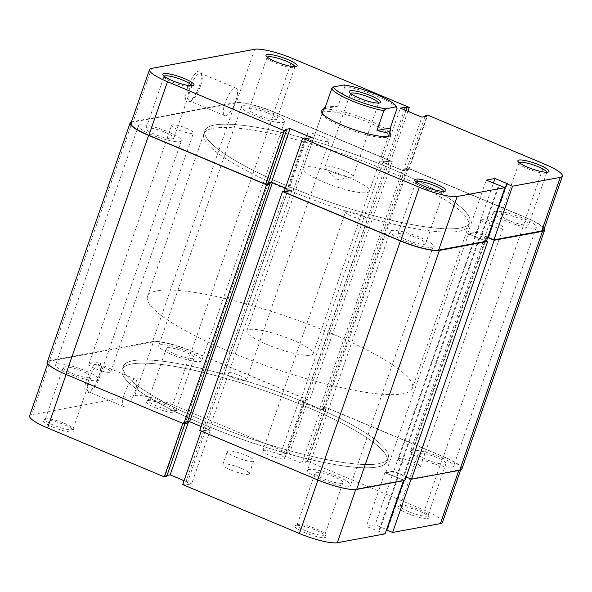 <?xml version="1.0" encoding="UTF-8"?>
<svg xmlns="http://www.w3.org/2000/svg" width="592" height="592" viewBox="0 0 592 592"><rect width="100%" height="100%" fill="white"/><g stroke="black" fill="none" stroke-linecap="round" stroke-linejoin="round"><path stroke-width="0.44" stroke-dasharray="2.96 2.22" d="M350.479 93.373A14.896 2.834 19.1 0 0 350.316 93.617A14.896 2.834 19.1 0 0 350.405 94.224A14.896 2.834 19.1 0 0 359.048 99.486A14.896 2.834 19.1 0 0 378.022 103.792A14.896 2.834 19.1 0 0 378.466 103.363A14.896 2.834 19.1 0 0 378.488 103.075M333.718 172.635A14.896 2.834 19.1 0 0 352.085 177.119A14.896 2.834 19.1 0 0 353.135 176.52A14.896 2.834 19.1 0 0 344.403 170.651A14.896 2.834 19.1 0 0 324.986 166.766A14.896 2.834 19.1 0 0 325.437 167.891A14.896 2.834 19.1 0 0 333.718 172.635M306.042 402.9A140.178 26.647 19.1 0 0 123.291 366.359A140.178 26.647 19.1 0 0 205.461 421.563A140.178 26.647 19.1 0 0 388.211 458.097A140.178 26.647 19.1 0 0 306.042 402.9A140.178 26.647 19.1 0 0 123.291 366.359A140.178 26.647 19.1 0 0 205.461 421.563A140.178 26.647 19.1 0 0 388.211 458.097A140.178 26.647 19.1 0 0 306.042 402.9M330.247 333A140.178 26.647 19.1 0 0 147.497 296.459A140.178 26.647 19.1 0 0 229.666 351.663A140.178 26.647 19.1 0 0 412.417 388.197A140.178 26.647 19.1 0 0 330.247 333M292.529 340A35.046 6.66 19.1 0 0 246.842 330.861A35.046 6.66 19.1 0 0 267.384 344.662A35.046 6.66 19.1 0 0 313.072 353.794A35.046 6.66 19.1 0 0 292.529 340M325.363 106.982L338.039 106.153L344.907 86.321A35.046 6.66 -160.9 0 1 376.963 96.156A35.046 6.66 -160.9 0 1 397.121 108.203M344.181 84.937L344.907 86.321M324.793 108.61L338.039 106.153M346.335 211.44A11.566 2.198 19.1 0 0 345.543 211.906A11.566 2.198 19.1 0 0 354.001 217.131A11.566 2.198 19.1 0 0 366.603 219.935A11.566 2.198 19.1 0 0 367.395 219.469A11.566 2.198 19.1 0 0 358.937 214.245A11.566 2.198 19.1 0 0 346.335 211.44M263.588 450.401A11.566 2.198 19.1 0 0 262.789 450.867A11.566 2.198 19.1 0 0 271.254 456.092A11.566 2.198 19.1 0 0 283.857 458.896A11.566 2.198 19.1 0 0 284.648 458.437A11.566 2.198 19.1 0 0 276.183 453.206A11.566 2.198 19.1 0 0 263.588 450.401M482.08 219.684A11.566 2.198 19.1 0 0 481.289 220.143A11.566 2.198 19.1 0 0 489.754 225.374A11.566 2.198 19.1 0 0 502.349 228.179A11.566 2.198 19.1 0 0 503.148 227.713A11.566 2.198 19.1 0 0 494.683 222.488A11.566 2.198 19.1 0 0 482.08 219.684M399.334 458.645A11.566 2.198 19.1 0 0 398.542 459.111A11.566 2.198 19.1 0 0 407 464.335A11.566 2.198 19.1 0 0 419.602 467.14A11.566 2.198 19.1 0 0 420.394 466.674A11.566 2.198 19.1 0 0 411.936 461.449A11.566 2.198 19.1 0 0 399.334 458.645M308.143 133.104A11.566 2.198 19.1 0 0 307.352 133.563A11.566 2.198 19.1 0 0 315.817 138.794A11.566 2.198 19.1 0 0 328.412 141.599A11.566 2.198 19.1 0 0 329.211 141.133A11.566 2.198 19.1 0 0 320.746 135.908A11.566 2.198 19.1 0 0 308.143 133.104M225.397 372.065A11.566 2.198 19.1 0 0 224.605 372.531A11.566 2.198 19.1 0 0 233.063 377.755A11.566 2.198 19.1 0 0 245.665 380.56A11.566 2.198 19.1 0 0 246.457 380.094A11.566 2.198 19.1 0 0 237.999 374.869A11.566 2.198 19.1 0 0 225.397 372.065M172.398 124.86A11.566 2.198 19.1 0 0 171.606 125.326A11.566 2.198 19.1 0 0 180.064 130.551A11.566 2.198 19.1 0 0 192.666 133.355A11.566 2.198 19.1 0 0 193.458 132.889A11.566 2.198 19.1 0 0 185 127.665A11.566 2.198 19.1 0 0 172.398 124.86M89.651 363.821A11.566 2.198 19.1 0 0 88.852 364.287A11.566 2.198 19.1 0 0 97.317 369.512A11.566 2.198 19.1 0 0 109.92 372.316A11.566 2.198 19.1 0 0 110.711 371.857A11.566 2.198 19.1 0 0 102.246 366.626A11.566 2.198 19.1 0 0 89.651 363.821M57.187 363.902A22.777 4.329 19.1 0 0 55.626 364.813A22.777 4.329 19.1 0 0 72.298 375.106A22.777 4.329 19.1 0 0 97.118 380.634A22.777 4.329 19.1 0 0 98.679 379.724A22.777 4.329 19.1 0 0 82.007 369.43A22.777 4.329 19.1 0 0 57.187 363.902M139.934 124.942A22.777 4.329 19.1 0 0 138.373 125.852A22.777 4.329 19.1 0 0 155.045 136.145A22.777 4.329 19.1 0 0 179.864 141.673A22.777 4.329 19.1 0 0 181.426 140.763A22.777 4.329 19.1 0 0 164.761 130.469A22.777 4.329 19.1 0 0 139.934 124.942M309.039 469.456A22.777 4.329 19.1 0 0 307.477 470.366A22.777 4.329 19.1 0 0 324.15 480.66A22.777 4.329 19.1 0 0 348.969 486.187A22.777 4.329 19.1 0 0 350.531 485.277A22.777 4.329 19.1 0 0 333.866 474.976A22.777 4.329 19.1 0 0 309.039 469.456M391.786 230.488A22.777 4.329 19.1 0 0 390.224 231.405A22.777 4.329 19.1 0 0 406.896 241.699A22.777 4.329 19.1 0 0 431.716 247.227A22.777 4.329 19.1 0 0 433.277 246.309A22.777 4.329 19.1 0 0 416.613 236.016A22.777 4.329 19.1 0 0 391.786 230.488M412.136 450.327A22.777 4.329 19.1 0 0 410.574 451.237A22.777 4.329 19.1 0 0 427.239 461.531A22.777 4.329 19.1 0 0 452.066 467.058A22.777 4.329 19.1 0 0 453.627 466.148A22.777 4.329 19.1 0 0 436.955 455.855A22.777 4.329 19.1 0 0 412.136 450.327M494.882 211.366A22.777 4.329 19.1 0 0 493.321 212.276A22.777 4.329 19.1 0 0 509.993 222.57A22.777 4.329 19.1 0 0 534.813 228.098A22.777 4.329 19.1 0 0 536.374 227.187A22.777 4.329 19.1 0 0 519.702 216.894A22.777 4.329 19.1 0 0 494.882 211.366M160.284 344.773A22.777 4.329 19.1 0 0 158.723 345.691A22.777 4.329 19.1 0 0 175.387 355.984A22.777 4.329 19.1 0 0 200.214 361.512A22.777 4.329 19.1 0 0 201.776 360.595A22.777 4.329 19.1 0 0 185.104 350.301A22.777 4.329 19.1 0 0 160.284 344.773M243.031 105.813A22.777 4.329 19.1 0 0 241.469 106.723A22.777 4.329 19.1 0 0 258.134 117.024A22.777 4.329 19.1 0 0 282.961 122.544A22.777 4.329 19.1 0 0 284.523 121.634A22.777 4.329 19.1 0 0 267.85 111.34A22.777 4.329 19.1 0 0 243.031 105.813M131.772 363.991A140.178 26.647 19.1 0 0 122.167 369.615A140.178 26.647 19.1 0 0 224.731 432.967A140.178 26.647 19.1 0 0 377.481 466.97A140.178 26.647 19.1 0 0 387.087 461.353A140.178 26.647 19.1 0 0 284.523 397.994A140.178 26.647 19.1 0 0 131.772 363.991M214.519 125.03A140.178 26.647 19.1 0 0 204.913 130.647A140.178 26.647 19.1 0 0 307.477 194.006A140.178 26.647 19.1 0 0 460.228 228.009A140.178 26.647 19.1 0 0 469.833 222.385A140.178 26.647 19.1 0 0 367.269 159.033A140.178 26.647 19.1 0 0 214.519 125.03M544.285 228.438A31.539 5.994 19.1 0 0 526.162 217.634L408.221 168.202L404.95 168.809L406.645 169.519L402.368 170.311L383.017 162.201L387.294 161.409L388.981 162.119L392.252 161.512L274.311 112.08A31.539 5.994 19.1 0 0 235.35 102.594L132.26 121.723A31.539 5.994 19.1 0 0 131.38 121.945M285.359 188.167L291.73 190.839L287.453 191.63L285.766 190.92L284.315 191.194M486.498 240.996L468.553 233.892L476.471 232.419L487.69 237.54M461.901 469.012A31.539 5.994 19.1 0 0 443.415 456.595L325.474 407.163L322.203 407.77L323.898 408.48L319.621 409.272L300.27 401.161L304.547 400.37L306.234 401.08L309.505 400.473L191.564 351.041A31.539 5.994 19.1 0 0 152.603 341.554L49.513 360.683A31.539 5.994 19.1 0 0 47.345 361.949M404.928 480.445L385.806 472.853L393.724 471.38L406.119 476.997M201.125 426.506L208.983 429.799L204.706 430.591L203.019 429.881L199.748 430.488M187.05 423.191L185.355 422.481L187.427 422.096M268.102 183.52L185.355 422.481M291.73 190.839L208.983 429.799M287.453 191.63L204.706 430.591M285.766 190.92L203.019 429.881M479.69 238.139L396.943 477.1M478.995 238.265L396.248 477.226M468.553 233.892L385.806 472.853M476.471 232.419L393.724 471.38M486.92 236.8L404.166 475.761M486.224 236.926L403.478 475.887M408.221 168.202L325.474 407.163M404.95 168.809L322.203 407.77M406.645 169.519L323.898 408.48M402.368 170.311L319.621 409.272M383.017 162.201L300.27 401.161M387.294 161.409L304.547 400.37M388.981 162.119L306.234 401.08M392.252 161.512L309.505 400.473M155.763 407.881A16.472 3.13 19.1 0 0 177.141 411.499A16.472 3.13 19.1 0 0 167.58 405.69A16.472 3.13 19.1 0 0 146.601 400.925A16.472 3.13 19.1 0 0 155.763 407.881M167.514 404.181A14.719 2.797 -160.9 0 1 176.053 409.375A14.719 2.797 -160.9 0 1 176.142 409.975A14.719 2.797 -160.9 0 1 156.954 406.142A14.719 2.797 -160.9 0 1 148.326 400.347A14.719 2.797 -160.9 0 1 148.77 399.926A14.719 2.797 -160.9 0 1 167.514 404.181M52.666 427.01A16.472 3.13 19.1 0 0 74.044 430.628A16.472 3.13 19.1 0 0 64.484 424.819A16.472 3.13 19.1 0 0 43.505 420.054A16.472 3.13 19.1 0 0 52.666 427.01M64.417 423.31A14.719 2.797 -160.9 0 1 72.964 428.497A14.719 2.797 -160.9 0 1 73.045 429.104A14.719 2.797 -160.9 0 1 53.857 425.271A14.719 2.797 -160.9 0 1 45.229 419.469A14.719 2.797 -160.9 0 1 45.673 419.047A14.719 2.797 -160.9 0 1 64.417 423.31M407.614 513.434A16.472 3.13 19.1 0 0 428.993 517.053A16.472 3.13 19.1 0 0 419.432 511.244A16.472 3.13 19.1 0 0 398.453 506.478A16.472 3.13 19.1 0 0 407.614 513.434M419.365 509.734A14.719 2.797 -160.9 0 1 427.912 514.922A14.719 2.797 -160.9 0 1 427.994 515.528A14.719 2.797 -160.9 0 1 408.806 511.695A14.719 2.797 -160.9 0 1 400.177 505.894A14.719 2.797 -160.9 0 1 400.621 505.472A14.719 2.797 -160.9 0 1 419.365 509.734M304.517 532.563A16.472 3.13 19.1 0 0 325.896 536.182A16.472 3.13 19.1 0 0 316.335 530.365A16.472 3.13 19.1 0 0 295.356 525.607A16.472 3.13 19.1 0 0 304.517 532.563M316.269 528.856A14.719 2.797 -160.9 0 1 324.816 534.051A14.719 2.797 -160.9 0 1 324.897 534.657A14.719 2.797 -160.9 0 1 305.709 530.817A14.719 2.797 -160.9 0 1 297.08 525.023A14.719 2.797 -160.9 0 1 297.524 524.601A14.719 2.797 -160.9 0 1 316.269 528.856M98.79 376.342A16.65 5.187 112.7 0 0 100.462 363.606A16.65 5.187 112.7 0 0 94.513 364.583A16.65 5.187 112.7 0 0 86.846 378.562A16.65 5.187 112.7 0 0 88.304 392.614A16.65 5.187 112.7 0 0 98.79 376.342M89.015 379.087A14.896 4.64 -67.3 0 1 100.115 364.361A14.896 4.64 -67.3 0 1 101.195 365.708A14.896 4.64 -67.3 0 1 99.7 377.104A14.896 4.64 -67.3 0 1 90.317 391.66A14.896 4.64 -67.3 0 1 88.6 391.83A14.896 4.64 -67.3 0 1 89.015 379.087M426.817 459.673A14.719 2.797 19.1 0 0 446.005 463.506A14.719 2.797 19.1 0 0 437.377 457.712A14.719 2.797 19.1 0 0 418.189 453.879A14.719 2.797 19.1 0 0 426.817 459.673M323.728 478.802A14.719 2.797 19.1 0 0 342.916 482.635A14.719 2.797 19.1 0 0 334.288 476.841A14.719 2.797 19.1 0 0 315.099 473.001A14.719 2.797 19.1 0 0 323.728 478.802M71.869 373.249A14.719 2.797 19.1 0 0 91.064 377.082A14.719 2.797 19.1 0 0 82.436 371.288A14.719 2.797 19.1 0 0 63.24 367.454A14.719 2.797 19.1 0 0 71.869 373.249M174.966 354.12A14.719 2.797 19.1 0 0 194.154 357.96A14.719 2.797 19.1 0 0 185.525 352.159A14.719 2.797 19.1 0 0 166.337 348.325A14.719 2.797 19.1 0 0 174.966 354.12M124.335 393.887A14.896 4.64 -67.3 0 1 135.435 379.161A14.896 4.64 -67.3 0 1 135.02 391.904A14.896 4.64 -67.3 0 1 123.92 406.637A14.896 4.64 -67.3 0 1 124.335 393.887M304.917 406.149A140.178 26.647 19.1 0 0 122.167 369.615A140.178 26.647 19.1 0 0 204.336 424.812A140.178 26.647 19.1 0 0 387.087 461.353A140.178 26.647 19.1 0 0 304.917 406.149M235.527 457.054A14.016 2.664 19.1 0 0 253.798 460.709A14.016 2.664 19.1 0 0 245.584 455.189A14.016 2.664 19.1 0 0 227.306 451.533A14.016 2.664 19.1 0 0 235.527 457.054M231.021 470.055A14.016 2.664 19.1 0 0 249.299 473.711A14.016 2.664 19.1 0 0 241.077 468.191A14.016 2.664 19.1 0 0 222.807 464.535A14.016 2.664 19.1 0 0 231.021 470.055M317.948 480.023L318 479.86A30.666 5.831 19.1 0 0 355.881 489.081L403.655 480.223L403.485 480.719M182.81 423.391L66.097 374.477M403.655 480.223L384.904 472.742L393.71 471.106L411.196 478.817L458.978 469.959A30.666 5.831 19.1 0 0 461.079 468.723A30.666 5.831 19.1 0 0 443.097 456.654L326.392 407.74L307.81 461.383L424.523 510.297A30.666 5.831 -160.9 0 1 442.498 522.373M385.081 533.866L366.33 526.384L375.128 524.756L386.576 529.551M184.075 480.674L191.667 483.856L186.643 484.789L185.104 484.145L182.713 484.589M166.678 476.427L165.138 475.783L167.018 475.435M29.6 415.88A30.666 5.831 -160.9 0 1 31.702 414.652L50.276 361.009L153.372 341.88L134.798 395.523L31.702 414.652M134.798 395.523A30.666 5.831 -160.9 0 1 172.672 404.743L289.384 453.657L307.958 400.014L191.246 351.1A30.666 5.831 19.1 0 0 153.372 341.88M307.81 461.383L305.42 461.827L306.959 462.47L301.927 463.403L280.43 454.39L285.462 453.457L286.994 454.101L289.384 453.657M386.902 529.685L387.412 529.899L386.791 530.018M326.392 407.74L324.002 408.184L325.533 408.828L320.509 409.76L299.004 400.747L304.036 399.815L305.568 400.458L307.958 400.014M50.276 361.009A30.666 5.831 19.1 0 0 48.174 362.237A30.666 5.831 19.1 0 0 66.149 374.307M182.861 423.221L185.252 422.777L183.72 422.14L188.744 421.201L210.249 430.214L205.217 431.146L203.678 430.502L201.236 431.109M318 479.86L201.295 430.946M325.533 408.828L306.959 462.47M320.509 409.76L301.927 463.403M324.002 408.184L305.42 461.827M304.036 399.815L285.462 453.457M305.568 400.458L286.994 454.101M299.004 400.747L280.43 454.39M183.72 422.14L165.138 475.783M188.744 421.201L188.508 421.896M185.252 422.777L184.978 423.576M205.217 431.146L186.643 484.789M203.678 430.502L185.104 484.145M210.249 430.214L191.667 483.856M393.71 471.106L375.128 524.756M405.994 476.257L387.412 529.899M384.904 472.742L366.33 526.384M397.188 477.892L378.614 531.535M397.817 477.774L379.243 531.416M405.365 476.375L403.885 480.637M164.169 76.227A14.719 2.797 19.1 0 0 164.006 76.472A14.719 2.797 19.1 0 0 164.088 77.078A14.719 2.797 19.1 0 0 172.635 82.266A14.719 2.797 19.1 0 0 191.379 86.528A14.719 2.797 19.1 0 0 191.823 86.106A14.719 2.797 19.1 0 0 191.845 85.81M267.266 57.098A14.719 2.797 19.1 0 0 267.103 57.343A14.719 2.797 19.1 0 0 267.184 57.949A14.719 2.797 19.1 0 0 275.731 63.144A14.719 2.797 19.1 0 0 294.476 67.399A14.719 2.797 19.1 0 0 294.92 66.977A14.719 2.797 19.1 0 0 294.934 66.681M416.021 181.781A14.719 2.797 19.1 0 0 415.858 182.025A14.719 2.797 19.1 0 0 415.947 182.625A14.719 2.797 19.1 0 0 424.486 187.819A14.719 2.797 19.1 0 0 443.23 192.074A14.719 2.797 19.1 0 0 443.674 191.653A14.719 2.797 19.1 0 0 443.697 191.357M519.117 162.652A14.719 2.797 19.1 0 0 518.955 162.896A14.719 2.797 19.1 0 0 519.036 163.503A14.719 2.797 19.1 0 0 527.583 168.69A14.719 2.797 19.1 0 0 546.327 172.953A14.719 2.797 19.1 0 0 546.771 172.531A14.719 2.797 19.1 0 0 546.793 172.235M187.605 87.579A16.65 5.187 112.7 0 0 189.07 101.632A16.65 5.187 112.7 0 0 199.548 85.366A16.65 5.187 112.7 0 0 201.228 72.624A16.65 5.187 112.7 0 0 195.271 73.6A16.65 5.187 112.7 0 0 187.605 87.579M200.459 86.121A14.896 4.64 -67.3 0 1 191.075 100.677A14.896 4.64 -67.3 0 1 189.359 100.855A14.896 4.64 -67.3 0 1 189.773 88.104A14.896 4.64 -67.3 0 1 200.873 73.378A14.896 4.64 -67.3 0 1 201.953 74.725A14.896 4.64 -67.3 0 1 200.459 86.121M323.535 109.394A36.8 6.993 -160.9 0 1 369.149 120.428A36.8 6.993 -160.9 0 1 389.765 132.327M322.203 113.494A35.046 6.66 19.1 0 0 322.477 114.471A35.046 6.66 19.1 0 0 342.812 126.836A35.046 6.66 19.1 0 0 387.457 136.967A35.046 6.66 19.1 0 0 388.271 136.375M313.072 353.794L388.5 135.968A35.046 6.66 19.1 0 0 367.958 122.167A35.046 6.66 19.1 0 0 322.27 113.035L303.134 168.306A35.046 6.66 -160.9 0 1 348.821 177.437A35.046 6.66 -160.9 0 1 369.364 191.238A35.046 6.66 -160.9 0 1 323.676 182.099A35.046 6.66 -160.9 0 1 303.134 168.306M417.034 237.88A14.719 2.797 -160.9 0 1 425.663 243.675A14.719 2.797 -160.9 0 1 406.475 239.841A14.719 2.797 -160.9 0 1 397.846 234.04A14.719 2.797 -160.9 0 1 417.034 237.88M520.131 218.751A14.719 2.797 -160.9 0 1 528.76 224.546A14.719 2.797 -160.9 0 1 509.564 220.712A14.719 2.797 -160.9 0 1 500.936 214.918A14.719 2.797 -160.9 0 1 520.131 218.751M268.272 113.198A14.719 2.797 -160.9 0 1 276.901 118.999A14.719 2.797 -160.9 0 1 257.712 115.159A14.719 2.797 -160.9 0 1 249.084 109.365A14.719 2.797 -160.9 0 1 268.272 113.198M165.183 132.327A14.719 2.797 -160.9 0 1 173.811 138.121A14.719 2.797 -160.9 0 1 154.623 134.288A14.719 2.797 -160.9 0 1 145.995 128.494A14.719 2.797 -160.9 0 1 165.183 132.327M235.779 100.929A14.896 4.64 -67.3 0 1 224.679 115.655A14.896 4.64 -67.3 0 1 225.093 102.912A14.896 4.64 -67.3 0 1 236.193 88.178A14.896 4.64 -67.3 0 1 235.779 100.929M287.083 185.851A140.178 26.647 -160.9 0 1 204.913 130.647A140.178 26.647 -160.9 0 1 387.664 167.188A140.178 26.647 -160.9 0 1 469.833 222.385A140.178 26.647 -160.9 0 1 287.083 185.851M285.958 189.1A140.178 26.647 -160.9 0 1 203.789 133.903A140.178 26.647 -160.9 0 1 386.539 170.437A140.178 26.647 -160.9 0 1 468.709 225.641A140.178 26.647 -160.9 0 1 285.958 189.1M407.925 111.326L390.705 161.054L274 112.14L292.574 58.497M284.042 191.986L286.432 191.542L287.964 192.185L292.996 191.253L285.396 188.071M268.346 182.824L266.467 183.172L267.998 183.816M130.921 123.277A30.666 5.831 -160.9 0 1 133.022 122.041L151.604 68.398M254.693 49.269L236.119 102.919L133.022 122.041M236.119 102.919A30.666 5.831 -160.9 0 1 274 112.14M390.705 161.054L388.322 161.498L386.783 160.854L381.751 161.786L403.256 170.799L408.28 169.86L406.748 169.223L409.139 168.779L427.713 115.129M544.425 164.043L525.851 217.693L409.139 168.779M525.851 217.693A30.666 5.831 -160.9 0 1 543.826 229.763M488.111 237.414L488.74 237.296L488.222 237.081M487.897 236.941L476.456 232.145L467.65 233.781L486.402 241.255M479.942 238.931L498.516 185.281M480.571 238.813L499.145 185.17M467.65 233.781L486.232 180.138M476.456 232.145L493.425 183.15M488.74 237.296L507.314 183.653M386.783 160.854L404.44 109.86M381.751 161.786L400.333 108.144M388.322 161.498L405.979 110.504M408.28 169.86L426.862 116.217M406.748 169.223L424.982 116.565M403.256 170.799L421.83 117.149M287.964 192.185L306.538 138.543M292.996 191.253L311.57 137.61M286.432 191.542L305.006 137.899M266.467 183.172L285.041 129.53M235.35 102.594L152.603 341.554M274.311 112.08L191.564 351.041M132.26 121.723L49.513 360.683M526.162 217.634L443.415 456.595M355.881 489.081L355.725 489.532M443.097 456.654L424.523 510.297M172.672 404.743L191.246 351.1M458.8 470.455L458.978 469.959M378.022 103.792L380.19 102.786M325.437 167.891L336.189 179.946L352.085 177.119M353.135 176.52L378.466 103.363M203.789 133.903L147.497 296.459M246.842 330.861L322.27 113.035M468.709 225.641L412.417 388.197M324.986 166.766L350.316 93.617M350.405 94.224L349.324 92.1M262.789 450.867L345.543 211.906M398.542 459.111L481.289 220.143M224.605 372.531L307.352 133.563M88.852 364.287L171.606 125.326M138.373 125.852L55.626 364.813M390.224 231.405L307.477 470.366M493.321 212.276L410.574 451.237M241.469 106.723L158.723 345.691M284.523 121.634L201.776 360.595M536.374 227.187L453.627 466.148M433.277 246.309L350.531 485.277M181.426 140.763L98.679 379.724M110.711 371.857L193.458 132.889M246.457 380.094L329.211 141.133M420.394 466.674L503.148 227.713M284.648 458.437L367.395 219.469M176.053 409.375L177.141 411.499M72.964 428.497L74.044 430.628M427.912 514.922L428.993 517.053M324.816 534.051L325.896 536.182M101.195 365.708L100.462 363.606M446.005 463.506L427.994 515.528M342.916 482.635L324.897 534.657M91.064 377.082L73.045 429.104M194.154 357.96L176.142 409.975M135.435 379.161L100.115 364.361M249.299 473.711L253.798 460.709M222.807 464.535L227.306 451.533M461.079 468.723L460.62 470.055M48.174 362.237L47.715 363.562M123.92 406.637L88.6 391.83M166.337 348.325L148.326 400.347M63.24 367.454L45.229 419.469M315.099 473.001L297.08 525.023M418.189 453.879L400.177 505.894M90.317 391.66L88.304 392.614M297.524 524.601L295.356 525.607M400.621 505.472L398.453 506.478M45.673 419.047L43.505 420.054M148.77 399.926L146.601 400.925M191.379 86.528L193.547 85.522M294.476 67.399L296.644 66.393M443.23 192.074L445.399 191.075M546.327 172.953L548.495 171.946M191.075 100.677L189.07 101.632M387.457 136.967L389.617 135.968M425.663 243.675L443.674 191.653M528.76 224.546L546.771 172.531M276.901 118.999L294.92 66.977M173.811 138.121L191.823 86.106M224.679 115.655L189.359 100.855M388.5 135.968L369.364 191.238M236.193 88.178L200.873 73.378M145.995 128.494L164.006 76.472M249.084 109.365L267.103 57.343M500.936 214.918L518.955 162.896M397.846 234.04L415.858 182.025M322.477 114.471L321.397 112.339M201.953 74.725L201.228 72.624M519.036 163.503L517.956 161.372M415.947 182.625L414.859 180.501M267.184 57.949L266.104 55.818M164.088 77.078L163.007 74.947"/><path stroke-width="0.89" d="M353.01 99.079A33.293 6.327 19.1 0 0 385.732 108.795L383.875 110.66A35.046 6.66 -160.9 0 1 351.818 100.825A35.046 6.66 -160.9 0 1 331.661 88.778L333.518 86.913A33.293 6.327 19.1 0 0 353.01 99.079M370.925 95.756A16.65 3.167 -160.9 0 1 380.19 102.786A16.65 3.167 -160.9 0 1 358.981 97.976A16.65 3.167 -160.9 0 1 349.324 92.1A16.65 3.167 -160.9 0 1 370.925 95.756M378.488 103.075A14.896 2.834 19.1 0 0 369.734 97.502A14.896 2.834 19.1 0 0 350.479 93.373M322.203 113.494A35.046 6.66 19.1 0 1 322.27 113.035L324.113 107.707L324.793 108.61L331.661 88.778M324.113 107.707L325.363 106.982M390.254 128.035L377.008 130.492L386.058 132.623L390.35 130.64L390.254 128.035L397.121 108.203L396.226 106.397A33.293 6.327 19.1 0 0 376.098 94.313A33.293 6.327 19.1 0 0 344.181 84.937L333.518 86.913M377.008 130.492L383.875 110.66M397.121 108.203L396.396 106.819A33.293 6.327 19.1 0 0 396.226 106.397M396.396 106.819L385.732 108.795M131.38 121.945A31.539 5.994 19.1 0 0 130.099 122.988A31.539 5.994 19.1 0 0 148.585 135.405L266.526 184.837L269.797 184.23L268.102 183.52L272.379 182.728L285.359 188.167M284.315 191.194L282.495 191.527L400.436 240.959A31.539 5.994 19.1 0 0 439.397 250.446L487.675 241.484L486.498 240.996M487.69 237.54L494.209 240.271L542.487 231.317A31.539 5.994 19.1 0 0 544.655 230.051A31.539 5.994 19.1 0 0 544.285 228.438M406.119 476.997L411.462 479.231L459.74 470.277A31.539 5.994 19.1 0 0 461.901 469.012L544.655 230.051M282.495 191.527L199.748 430.488L317.689 479.92A31.539 5.994 19.1 0 0 356.65 489.406L404.928 480.445L487.675 241.484M187.427 422.096L189.632 421.689L201.125 426.506M130.099 122.988L47.345 361.949A31.539 5.994 19.1 0 0 65.838 374.366L183.779 423.798L187.05 423.191L269.797 184.23M266.526 184.837L183.779 423.798M272.379 182.728L189.632 421.689M494.209 240.271L411.462 479.231M403.485 480.719L385.081 533.866L337.307 542.731A30.666 5.831 -160.9 0 1 299.426 533.503L317.948 480.023M66.097 374.477L47.575 427.957L164.287 476.871L182.81 423.391M201.236 431.109L182.713 484.589L299.426 533.503M167.018 475.435L170.17 474.851L184.075 480.674M164.287 476.871L166.678 476.427L184.978 423.576M47.575 427.957A30.666 5.831 -160.9 0 1 29.6 415.88L47.715 363.562M460.62 470.055L442.498 522.373A30.666 5.831 -160.9 0 1 440.396 523.602L392.622 532.467L411.107 479.083M403.885 480.637L386.791 530.018L392.622 532.467M188.508 421.896L170.17 474.851M184.386 78.566A16.472 3.13 -160.9 0 1 193.547 85.522A16.472 3.13 -160.9 0 1 172.568 80.756A16.472 3.13 -160.9 0 1 163.007 74.947A16.472 3.13 -160.9 0 1 184.386 78.566M191.845 85.81A14.719 2.797 19.1 0 0 183.194 80.305A14.719 2.797 19.1 0 0 164.169 76.227M287.483 59.437A16.472 3.13 -160.9 0 1 296.644 66.393A16.472 3.13 -160.9 0 1 275.665 61.635A16.472 3.13 -160.9 0 1 266.104 55.818A16.472 3.13 -160.9 0 1 287.483 59.437M294.934 66.681A14.719 2.797 19.1 0 0 286.291 61.183A14.719 2.797 19.1 0 0 267.266 57.098M436.237 184.119A16.472 3.13 -160.9 0 1 445.399 191.075A16.472 3.13 -160.9 0 1 424.42 186.31A16.472 3.13 -160.9 0 1 414.859 180.501A16.472 3.13 -160.9 0 1 436.237 184.119M443.697 191.357A14.719 2.797 19.1 0 0 435.046 185.858A14.719 2.797 19.1 0 0 416.021 181.781M539.334 164.99A16.472 3.13 -160.9 0 1 548.495 171.946A16.472 3.13 -160.9 0 1 527.516 167.181A16.472 3.13 -160.9 0 1 517.956 161.372A16.472 3.13 -160.9 0 1 539.334 164.99M546.793 172.235A14.719 2.797 19.1 0 0 538.143 166.729A14.719 2.797 19.1 0 0 519.117 162.652M389.765 132.327A36.8 6.993 -160.9 0 1 389.617 135.968A36.8 6.993 -160.9 0 1 342.746 125.326A36.8 6.993 -160.9 0 1 321.397 112.339A36.8 6.993 -160.9 0 1 323.535 109.394M388.271 136.375A35.046 6.66 19.1 0 0 388.5 135.968L390.35 130.64M284.042 191.986L302.616 138.343L419.328 187.257A30.666 5.831 19.1 0 0 457.202 196.477L504.976 187.612L486.402 241.255L438.628 250.12A30.666 5.831 -160.9 0 1 400.754 240.9L284.042 191.986M302.616 138.343L305.006 137.899L306.538 138.543L311.57 137.61L290.073 128.597L285.041 129.53L286.58 130.173L284.19 130.617L167.477 81.703A30.666 5.831 19.1 0 1 149.502 69.627A30.666 5.831 19.1 0 1 151.604 68.398L254.693 49.269A30.666 5.831 19.1 0 1 292.574 58.497L409.287 107.411L407.925 111.326M562.4 176.12L543.826 229.763A30.666 5.831 -160.9 0 1 541.724 230.991L493.95 239.856L512.524 186.214L560.298 177.348A30.666 5.831 19.1 0 0 562.4 176.12A30.666 5.831 19.1 0 0 544.425 164.043L427.713 115.129L425.322 115.573L426.862 116.217L421.83 117.149L400.333 108.144L405.357 107.211L406.896 107.855L409.287 107.411M285.396 188.071L271.491 182.24L268.346 182.824M286.58 130.173L267.998 183.816L265.608 184.26L148.903 135.346A30.666 5.831 -160.9 0 1 130.921 123.277L149.502 69.627M493.95 239.856L488.111 237.414L506.685 183.772L507.314 183.653L495.03 178.503L486.232 180.138L504.976 187.612M512.524 186.214L506.685 183.772M284.19 130.617L265.608 184.26M493.425 183.15L495.03 178.503M404.44 109.86L405.357 107.211M405.979 110.504L406.896 107.855M424.982 116.565L425.322 115.573M271.491 182.24L290.073 128.597M148.585 135.405L65.838 374.366M400.436 240.959L317.689 479.92M439.397 250.446L356.65 489.406M542.487 231.317L459.74 470.277M355.725 489.532L337.307 542.731M440.396 523.602L458.8 470.455M400.754 240.9L419.328 187.257M541.724 230.991L560.298 177.348M167.477 81.703L148.903 135.346M457.202 196.477L438.628 250.12"/></g></svg>
